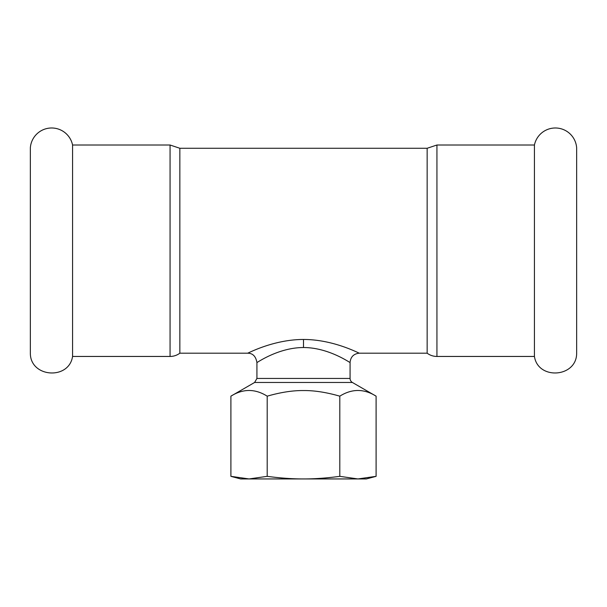 <?xml version="1.0" encoding="UTF-8"?>
<svg xmlns="http://www.w3.org/2000/svg" width="607" height="607" viewBox="0 0 607 607"><rect width="100%" height="100%" fill="white"/><g stroke="black" fill="none" stroke-linecap="round" stroke-linejoin="round"><path stroke-width="0.91" d="M576.65 250.737L576.65 353.661C576.248 377.607 537.992 380.141 534.433 356.453L534.433 145.012A21.359 21.359 0 0 1 576.65 147.805L576.65 250.737M72.567 356.453L72.567 145.012A21.359 21.359 0 0 0 30.35 147.805L30.35 353.661C30.752 377.607 69.008 380.141 72.567 356.453L170.066 356.453A16.298 16.298 0 0 0 179.847 353.191L247.603 353.191C247.33 353.691 273.104 339.48 303.5 339.465L303.5 347.53C328.819 347.523 350.338 363.1 350.057 362.493C350.626 356.855 353.729 353.744 359.367 353.175C359.708 353.737 333.88 339.457 303.5 339.465M376.097 476.336L357.948 478.938L366.37 478.938L376.097 476.336L376.097 396.166C364.003 388.601 351.901 388.601 339.799 396.166L339.799 476.336C326.854 478.088 314.752 478.953 303.5 478.938C292.248 478.953 280.146 478.088 267.201 476.336L249.052 478.938L230.903 476.336L230.903 396.166C242.997 388.601 255.099 388.601 267.201 396.166C280.631 392.312 292.733 390.438 303.5 390.551C314.267 390.438 326.369 392.312 339.799 396.166M267.201 476.336L267.201 396.166M230.903 476.336L240.63 478.938L357.948 478.938L339.799 476.336M350.072 362.508L350.072 378.449A4.659 4.659 0 0 0 352.401 382.478L376.097 396.166M350.072 378.449L256.928 378.449L256.928 362.523C256.685 363.054 278.165 347.545 303.5 347.53M179.847 353.191L179.847 148.275L427.153 148.275L427.153 353.191A16.298 16.298 0 0 0 436.934 356.453L534.433 356.453M256.928 378.449L254.599 382.478L352.401 382.478M179.847 148.275L170.066 145.012L170.066 356.453M427.153 148.275L436.934 145.012L436.934 356.453M254.599 382.478L230.903 396.166M256.92 362.523C255.82 356.271 252.717 353.168 247.603 353.206M359.367 353.191L427.153 353.191M72.567 145.012L170.066 145.012M436.934 145.012L534.433 145.012"/></g></svg>
